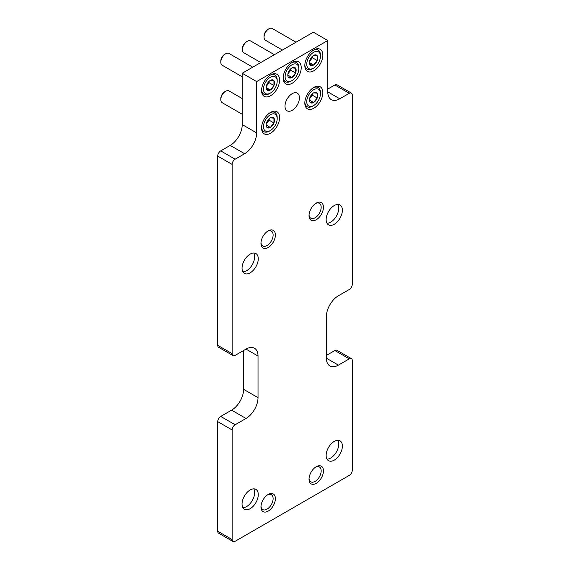 <?xml version="1.0" encoding="UTF-8"?>
<svg xmlns="http://www.w3.org/2000/svg" width="570" height="570" viewBox="0 0 570 570"><rect width="100%" height="100%" fill="white"/><g stroke="black" fill="none" stroke-linecap="round" stroke-linejoin="round"><path stroke-width="0.85" d="M327.771 91.848L327.771 40.513L256.642 81.581L256.642 132.91A16.993 9.811 120 0 1 244.63 153.722L235.139 159.201A4.247 2.451 120 0 0 232.133 164.409L232.133 353.642A4.247 2.451 120 0 0 233.016 355.587A4.247 2.451 120 0 0 235.139 355.381L246.012 349.104A16.993 9.811 120 0 1 254.505 348.263A16.993 9.811 120 0 1 258.025 356.036L258.025 397.661A16.993 9.811 120 0 1 246.012 418.473L235.139 424.75A4.247 2.451 120 0 0 232.133 429.951L232.133 539.555A4.247 2.451 120 0 0 233.016 541.5A4.247 2.451 120 0 0 235.139 541.286L349.282 475.387A4.247 2.451 120 0 0 352.281 470.186L352.281 360.582A4.247 2.451 120 0 0 351.405 358.637A4.247 2.451 120 0 0 349.282 358.851L338.409 365.128L326.389 358.188L326.389 316.571A16.993 9.811 120 0 1 338.409 295.759L349.282 289.482A4.247 2.451 120 0 0 352.281 284.28L352.281 95.04A4.247 2.451 120 0 0 351.405 93.095A4.247 2.451 120 0 0 349.282 93.302L339.791 98.781L327.771 91.848A16.993 9.811 120 0 0 331.291 99.622A16.993 9.811 120 0 0 339.791 98.781M351.405 93.095L336.984 84.766A4.247 2.451 120 0 0 334.861 84.98L327.771 89.07M327.771 40.513L313.358 32.191L242.229 73.252L242.229 124.588A16.993 9.811 120 0 1 230.209 145.4L220.718 150.879A4.247 2.451 120 0 0 217.719 156.08L217.719 345.32A4.247 2.451 120 0 0 218.595 347.265L233.016 355.587M256.642 81.581L242.229 73.252M243.611 350.486L243.611 389.339A16.993 9.811 120 0 1 231.591 410.151L220.718 416.428A4.247 2.451 120 0 0 217.719 421.629L217.719 531.233A4.247 2.451 120 0 0 218.595 533.178L233.016 541.5M351.405 358.637L336.984 350.315A4.247 2.451 120 0 0 334.861 350.529L326.389 355.416M326.389 358.188A16.993 9.811 120 0 0 329.909 365.969A16.993 9.811 120 0 0 338.409 365.128M292.211 110.295A10.196 5.885 -60 0 1 287.109 110.801A10.196 5.885 -60 0 1 287.109 99.03A10.196 5.885 -60 0 1 297.305 93.145A10.196 5.885 -60 0 1 298.872 101.317A10.196 5.885 -60 0 1 292.211 110.295M292.211 83.241A12.747 7.36 -60 0 1 285.834 83.876A12.747 7.36 -60 0 1 285.834 69.162A12.747 7.36 -60 0 1 298.58 61.802A12.747 7.36 -60 0 1 300.533 72.012A12.747 7.36 -60 0 1 292.211 83.241M313.835 108.215A12.747 7.36 -60 0 1 307.465 108.849A12.747 7.36 -60 0 1 307.465 94.136A12.747 7.36 -60 0 1 320.205 86.775A12.747 7.36 -60 0 1 322.164 96.986A12.747 7.36 -60 0 1 313.835 108.215M270.579 133.188A12.747 7.36 -60 0 1 264.209 133.822A12.747 7.36 -60 0 1 264.209 119.109A12.747 7.36 -60 0 1 276.956 111.749A12.747 7.36 -60 0 1 278.908 121.959A12.747 7.36 -60 0 1 270.579 133.188M313.835 70.758A12.747 7.36 -60 0 1 307.465 71.392A12.747 7.36 -60 0 1 307.465 56.672A12.747 7.36 -60 0 1 320.205 49.319A12.747 7.36 -60 0 1 322.164 59.529A12.747 7.36 -60 0 1 313.835 70.758M270.579 95.732A12.747 7.36 -60 0 1 264.209 96.359A12.747 7.36 -60 0 1 264.209 81.645A12.747 7.36 -60 0 1 276.956 74.292A12.747 7.36 -60 0 1 278.908 84.502A12.747 7.36 -60 0 1 270.579 95.732M334.262 205.542A11.471 6.619 120 0 0 326.767 215.652A11.471 6.619 120 0 0 328.527 224.844A11.471 6.619 120 0 0 339.998 218.217A11.471 6.619 120 0 0 339.998 204.972A11.471 6.619 120 0 0 334.262 205.542M334.262 441.401A11.471 6.619 120 0 0 326.767 451.504A11.471 6.619 120 0 0 328.527 460.695A11.471 6.619 120 0 0 339.998 454.076A11.471 6.619 120 0 0 339.998 440.831A11.471 6.619 120 0 0 334.262 441.401M250.159 254.099A11.471 6.619 120 0 0 242.663 264.209A11.471 6.619 120 0 0 244.423 273.401A11.471 6.619 120 0 0 255.894 266.774A11.471 6.619 120 0 0 255.894 253.536A11.471 6.619 120 0 0 250.159 254.099M250.159 489.958A11.471 6.619 120 0 0 242.663 500.061A11.471 6.619 120 0 0 244.423 509.252A11.471 6.619 120 0 0 255.894 502.633A11.471 6.619 120 0 0 255.894 489.388A11.471 6.619 120 0 0 250.159 489.958M316.236 203.112L316.236 203.112A10.196 5.885 120 0 0 309.033 215.603A10.196 5.885 120 0 0 316.236 219.763A10.196 5.885 120 0 0 323.447 207.281A10.196 5.885 120 0 0 316.236 203.112L316.236 203.112M316.236 466.716L316.236 466.716A10.196 5.885 120 0 0 309.033 479.206A10.196 5.885 120 0 0 316.236 483.367A10.196 5.885 120 0 0 323.447 470.877A10.196 5.885 120 0 0 316.236 466.716L316.236 466.716M268.178 230.864L268.178 230.864A10.196 5.885 120 0 0 260.967 243.347A10.196 5.885 120 0 0 268.178 247.508A10.196 5.885 120 0 0 275.388 235.025A10.196 5.885 120 0 0 268.178 230.864L268.178 230.864M268.178 494.468L268.178 494.468A10.196 5.885 120 0 0 260.967 506.951A10.196 5.885 120 0 0 268.178 511.112A10.196 5.885 120 0 0 275.388 498.629A10.196 5.885 120 0 0 268.178 494.468L268.178 494.468M260.996 506.253A8.586 4.959 120 0 0 262.749 509.566A8.586 4.959 120 0 0 271.334 504.614A8.586 4.959 120 0 0 271.334 494.696A8.586 4.959 120 0 0 267.587 494.838M260.996 242.649A8.586 4.959 120 0 0 262.749 245.962A8.586 4.959 120 0 0 271.334 241.01A8.586 4.959 120 0 0 271.334 231.092A8.586 4.959 120 0 0 267.587 231.235M309.054 478.508A8.586 4.959 120 0 0 310.807 481.821A8.586 4.959 120 0 0 319.392 476.862A8.586 4.959 120 0 0 319.392 466.951A8.586 4.959 120 0 0 315.645 467.087M309.054 214.904A8.586 4.959 120 0 0 310.807 218.217A8.586 4.959 120 0 0 319.392 213.258A8.586 4.959 120 0 0 319.392 203.347A8.586 4.959 120 0 0 315.645 203.483M242.913 507.713A11.471 6.619 120 0 0 252.289 500.553A11.471 6.619 120 0 0 253.8 488.853M242.913 271.854A11.471 6.619 120 0 0 252.289 264.694A11.471 6.619 120 0 0 253.8 252.994M327.016 459.149A11.471 6.619 120 0 0 336.393 451.996A11.471 6.619 120 0 0 337.903 440.297M327.016 223.297A11.471 6.619 120 0 0 336.393 216.137A11.471 6.619 120 0 0 337.903 204.438M266.739 84.866A5.885 3.399 -60 0 1 270.344 80.377L273.949 80.705L273.949 85.507L270.344 89.996L266.739 89.668A5.885 3.399 -60 0 1 266.183 87.588A5.885 3.399 -60 0 1 266.739 84.866M270.344 80.377A5.885 3.399 -60 0 1 273.949 80.705A5.885 3.399 -60 0 1 273.949 85.507A5.885 3.399 -60 0 1 270.344 89.996A5.885 3.399 -60 0 1 266.739 89.668M269.382 93.651L270.344 93.095A9.683 5.593 -60 0 1 263.49 89.141A9.683 5.593 -60 0 1 270.344 77.278A9.683 5.593 -60 0 1 277.191 81.232A9.683 5.593 -60 0 1 270.344 93.095L269.382 93.651A11.044 6.377 -60 0 1 263.86 94.2A11.044 6.377 -60 0 1 261.594 89.796M269.959 75.304A11.044 6.377 -60 0 1 274.904 75.069A11.044 6.377 -60 0 1 277.191 80.121L277.191 81.232M242.229 76.8L222.207 65.244A6.797 3.926 -60 0 1 220.797 62.13A6.797 3.926 -60 0 1 225.606 53.808A6.797 3.926 -60 0 1 229.005 53.473L252.745 67.182M220.797 62.13L220.797 61.068A5.493 3.171 -60 0 1 224.687 54.342L225.606 53.808M269.04 81.375A5.094 2.943 -60 0 1 267.337 84.973L269.14 82.736L269.14 81.282M266.325 86.234L267.337 84.973A5.094 2.943 -60 0 1 266.389 85.963M269.14 82.736L273.949 85.507M266.226 87.616L270.344 89.996M309.995 59.893A5.885 3.399 -60 0 1 313.593 55.411L317.198 55.732L317.198 60.534L313.593 65.023L309.995 64.695A5.885 3.399 -60 0 1 309.432 62.614A5.885 3.399 -60 0 1 309.995 59.893M313.593 55.411A5.885 3.399 -60 0 1 317.198 55.732A5.885 3.399 -60 0 1 317.198 60.534A5.885 3.399 -60 0 1 313.593 65.023A5.885 3.399 -60 0 1 309.995 64.695M312.638 68.678L313.593 68.122A9.683 5.593 -60 0 1 306.745 64.168A9.683 5.593 -60 0 1 313.593 52.305A9.683 5.593 -60 0 1 320.447 56.259A9.683 5.593 -60 0 1 313.593 68.122L312.638 68.678A11.044 6.377 -60 0 1 307.109 69.227A11.044 6.377 -60 0 1 304.843 64.823M313.215 50.331A11.044 6.377 -60 0 1 318.16 50.096A11.044 6.377 -60 0 1 320.447 55.148L320.447 56.259M282.406 50.053L265.463 40.271A6.797 3.926 -60 0 1 264.053 37.164A6.797 3.926 -60 0 1 268.862 28.835A6.797 3.926 -60 0 1 272.261 28.5L296.001 42.209M264.053 37.164L264.053 36.095A5.493 3.171 -60 0 1 267.936 29.369L268.862 28.835M312.289 56.401A5.094 2.943 -60 0 1 310.593 60.007L312.396 57.762L312.396 56.309M309.581 61.261L310.593 60.007A5.094 2.943 -60 0 1 309.645 60.99M312.396 57.762L317.198 60.534M309.482 62.643L313.593 65.023M266.739 122.322A5.885 3.399 -60 0 1 270.344 117.84L273.949 118.161L273.949 122.97L270.344 127.452L266.739 127.131A5.885 3.399 -60 0 1 266.183 125.051A5.885 3.399 -60 0 1 266.739 122.322M270.344 117.84A5.885 3.399 -60 0 1 273.949 118.161A5.885 3.399 -60 0 1 273.949 122.97A5.885 3.399 -60 0 1 270.344 127.452A5.885 3.399 -60 0 1 266.739 127.131M269.382 131.107L270.344 130.551A9.683 5.593 -60 0 1 263.49 126.597A9.683 5.593 -60 0 1 270.344 114.741A9.683 5.593 -60 0 1 277.191 118.695A9.683 5.593 -60 0 1 270.344 130.551L269.382 131.107A11.044 6.377 -60 0 1 263.86 131.656A11.044 6.377 -60 0 1 261.594 127.26M269.959 112.76A11.044 6.377 -60 0 1 274.904 112.525A11.044 6.377 -60 0 1 277.191 117.584L277.191 118.695M242.229 114.264L222.207 102.707A6.797 3.926 -60 0 1 220.797 99.593A6.797 3.926 -60 0 1 225.606 91.271A6.797 3.926 -60 0 1 229.005 90.929L242.229 98.567M220.797 99.593L220.797 98.532A5.493 3.171 -60 0 1 224.687 91.799L225.606 91.271M269.04 118.838A5.094 2.943 -60 0 1 267.337 122.436L269.14 120.192L269.14 118.738M266.325 123.69L267.337 122.436A5.094 2.943 -60 0 1 266.389 123.419M269.14 120.192L273.949 122.97M266.226 125.072L270.344 127.452M309.995 97.349A5.885 3.399 -60 0 1 313.593 92.867L317.198 93.188L317.198 97.997L313.593 102.479L309.995 102.158A5.885 3.399 -60 0 1 309.432 100.078A5.885 3.399 -60 0 1 309.995 97.349M313.593 92.867A5.885 3.399 -60 0 1 317.198 93.188A5.885 3.399 -60 0 1 317.198 97.997A5.885 3.399 -60 0 1 313.593 102.479A5.885 3.399 -60 0 1 309.995 102.158M312.638 106.134L313.593 105.578A9.683 5.593 -60 0 1 306.745 101.631A9.683 5.593 -60 0 1 313.593 89.768A9.683 5.593 -60 0 1 320.447 93.722A9.683 5.593 -60 0 1 313.593 105.578L312.638 106.134A11.044 6.377 -60 0 1 307.109 106.683A11.044 6.377 -60 0 1 304.843 102.287M313.215 87.794A11.044 6.377 -60 0 1 318.16 87.552A11.044 6.377 -60 0 1 320.447 92.611L320.447 93.722M312.289 93.865A5.094 2.943 -60 0 1 310.593 97.463L312.396 95.218L312.396 93.765M309.581 98.717L310.593 97.463A5.094 2.943 -60 0 1 309.645 98.453M312.396 95.218L317.198 97.997M309.482 100.099L313.593 102.479M288.363 72.376A5.885 3.399 -60 0 1 291.968 67.894L295.573 68.215L295.573 73.024L291.968 77.506L288.363 77.185A5.885 3.399 -60 0 1 287.807 75.105A5.885 3.399 -60 0 1 288.363 72.376M291.968 67.894A5.885 3.399 -60 0 1 295.573 68.215A5.885 3.399 -60 0 1 295.573 73.024A5.885 3.399 -60 0 1 291.968 77.506A5.885 3.399 -60 0 1 288.363 77.185M291.006 81.161L291.968 80.605A9.683 5.593 -60 0 1 285.121 76.658A9.683 5.593 -60 0 1 291.968 64.795A9.683 5.593 -60 0 1 298.815 68.749A9.683 5.593 -60 0 1 291.968 80.605L291.006 81.161A11.044 6.377 -60 0 1 285.485 81.71A11.044 6.377 -60 0 1 283.219 77.313M291.584 62.821A11.044 6.377 -60 0 1 296.528 62.579A11.044 6.377 -60 0 1 298.815 67.638L298.815 68.749M260.782 62.543L243.832 52.761A6.797 3.926 -60 0 1 242.428 49.647A6.797 3.926 -60 0 1 247.23 41.325A6.797 3.926 -60 0 1 250.629 40.983L274.377 54.692M242.428 49.647L242.428 48.585A5.493 3.171 -60 0 1 246.311 41.852L247.23 41.325M290.664 68.892A5.094 2.943 -60 0 1 288.962 72.49L290.764 70.245L290.764 68.792M287.957 73.744L288.962 72.49A5.094 2.943 -60 0 1 288.014 73.48M290.764 70.245L295.573 73.024M287.85 75.126L291.968 77.506M349.282 93.302L334.861 84.98M256.642 132.91L242.229 124.588M244.63 153.722L230.209 145.4M235.139 159.201L220.718 150.879M232.133 164.409L217.719 156.08M232.133 353.642L217.719 345.32M258.025 356.036L246.012 349.104M258.025 397.661L243.611 389.339M246.012 418.473L231.591 410.151M235.139 424.75L220.718 416.428M232.133 429.951L217.719 421.629M232.133 539.555L217.719 531.233M349.282 358.851L334.861 350.529M274.904 75.069L272.923 73.922M263.86 94.2L261.879 93.052M318.16 50.096L316.179 48.956M307.109 69.227L305.135 68.079M274.904 112.525L272.923 111.385M263.86 131.656L261.879 130.516M318.16 87.552L316.179 86.412M307.109 106.683L305.135 105.543M296.528 62.579L294.555 61.439M285.485 81.71L283.511 80.57"/></g></svg>
